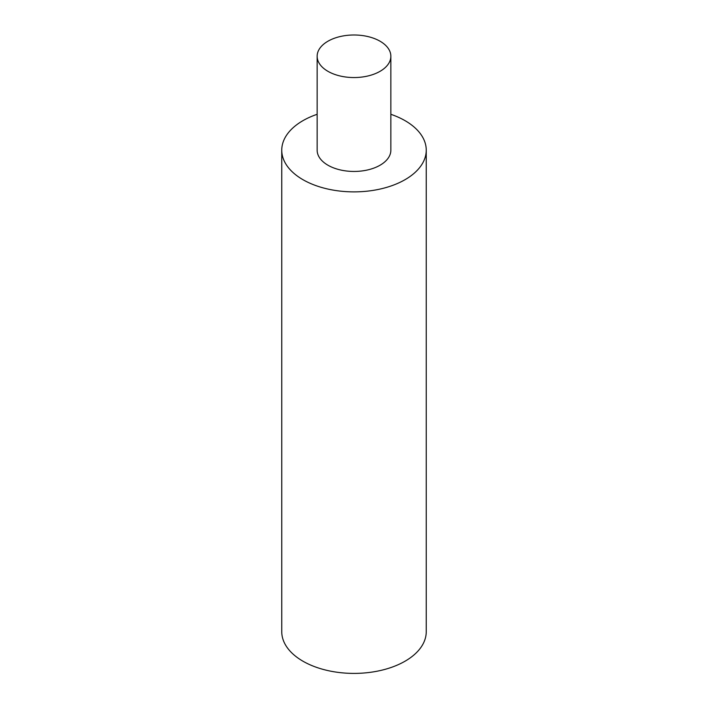 <?xml version="1.0" encoding="UTF-8"?>
<svg xmlns="http://www.w3.org/2000/svg" width="708" height="708" viewBox="0 0 708 708"><rect width="100%" height="100%" fill="white"/><g stroke="black" fill="none" stroke-linecap="round" stroke-linejoin="round"><path stroke-width="1.06" d="M327.937 71.322A36.86 21.284 180 0 1 317.14 56.268A36.86 21.284 180 0 1 339.893 36.612A36.86 21.284 180 0 1 380.063 41.223A36.86 21.284 180 0 1 390.86 56.268A36.86 21.284 180 0 1 368.107 75.933A36.86 21.284 180 0 1 327.937 71.322M317.14 56.268L317.14 150.167A36.86 21.284 0 0 0 327.937 165.212A36.86 21.284 0 0 0 368.107 169.832A36.86 21.284 0 0 0 390.86 150.167L390.86 56.268M281.757 150.167L281.757 631.695A72.243 41.71 0 0 0 302.918 661.183A72.243 41.71 0 0 0 381.647 670.228A72.243 41.71 0 0 0 426.243 631.695L426.243 150.167A72.243 41.71 180 0 1 381.647 188.7A72.243 41.71 180 0 1 302.918 179.664A72.243 41.71 180 0 1 281.757 150.167A72.243 41.71 180 0 1 317.14 114.298M390.86 114.298A72.243 41.71 180 0 1 405.082 120.679A72.243 41.71 180 0 1 426.243 150.167"/></g></svg>
